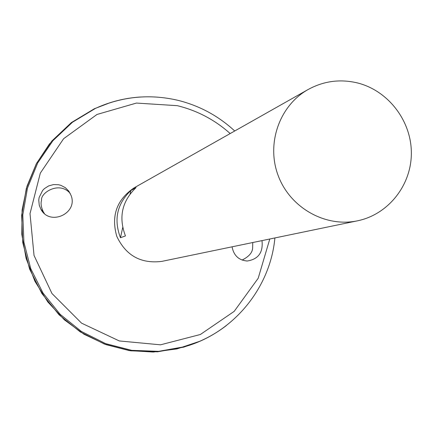 <?xml version="1.0" encoding="UTF-8"?>
<svg xmlns="http://www.w3.org/2000/svg" width="433" height="433" viewBox="0 0 433 433"><rect width="100%" height="100%" fill="white"/><g stroke="black" fill="none" stroke-linecap="round" stroke-linejoin="round"><path stroke-width="0.65" d="M357.512 220.814L161.801 261.386C140.904 263.946 125.895 255.589 116.775 236.321C110.951 215.813 116.748 199.645 134.165 187.814L308.177 89.485C323.608 81.063 339.932 78.855 357.133 82.855C387.941 90.367 411.274 120.536 411.35 152.735C411.615 184.934 388.477 214.47 357.512 220.814C325.356 227.661 290.11 207.77 278.208 175.674C266.035 143.68 279.464 105.506 308.177 89.485M130.847 190.525L136.065 187.597C121.933 201.237 118.393 217.344 125.456 235.925L120.466 237.733C113.57 219.585 117.029 203.851 130.847 190.525L130.1 193.93M42.645 190.423L44.404 188.626L48.637 185.919L53.481 184.582L58.493 184.729L60.912 185.356L65.334 187.662L68.847 191.18L71.136 195.586C78.129 213.491 49.73 226.427 40.886 209.22L39.257 205.22L38.759 200.062L39.132 197.475L42.645 190.423M261.992 240.613C263.269 252.417 258.371 259.215 247.292 261.002C238.881 260.357 233.798 255.632 232.05 246.821M199.916 341.209L183.873 347.109L157.498 351.818L130.62 350.811L104.456 344.078L80.213 331.889L59.023 314.78L41.882 293.514L29.601 269.072L22.754 242.588L21.65 215.298L26.332 188.469L36.551 163.333L51.814 141.039L71.375 122.582L94.329 108.764L110.291 102.637M197.286 342.324L184.057 347.028M107.362 103.606L94.535 108.699L107.573 103.53M197.075 342.411L184.068 347.022M199.705 341.301L177.054 348.89L153.304 352.04L129.305 350.611L105.917 344.614L84.013 334.249L64.409 319.868L47.83 301.98L34.905 281.25L26.121 258.436L21.807 234.388L22.11 210L27.014 186.174L36.312 163.782L49.643 143.648M226.389 325.535C213.913 335.137 200.095 342.167 184.934 346.644L158.575 351.347L131.713 350.34L105.565 343.607L81.339 331.429L60.16 314.326L43.029 293.071L30.754 268.639L23.907 242.171L22.803 214.892L27.485 188.079L37.698 162.954L52.945 140.676L72.5 122.225L95.433 108.412L94.329 108.764L110.069 102.708M70.233 193.437C59.321 180.637 40.274 192.874 41.552 200.263C40.556 203.326 41.151 207.201 43.332 211.883L44.366 213.453M242.058 260.071C248.748 256.753 252.266 252.834 252.618 248.32L252.775 242.523M122.701 227.563L120.466 237.733M269.797 238.994L258.209 278.24L234.188 311.365L200.355 334.498L160.519 344.82L119.291 340.944L81.583 323.164L51.949 293.487L34.034 255.443L30.012 213.626L40.323 173.097L63.624 138.706L97.008 114.458L136.449 103.065L177.303 105.674C197.242 110.572 214.865 119.865 230.183 133.553M234.718 130.988C218.351 115.86 199.348 105.62 177.703 100.267C149.445 93.739 122.025 96.456 95.433 108.412C109.744 101.815 124.731 98.015 140.389 97.008M183.873 347.109L184.934 346.644C233.582 332.88 270.311 287.88 274.901 237.939M246.534 260.991L247.292 261.002M43.332 211.883L40.886 209.22"/></g></svg>
